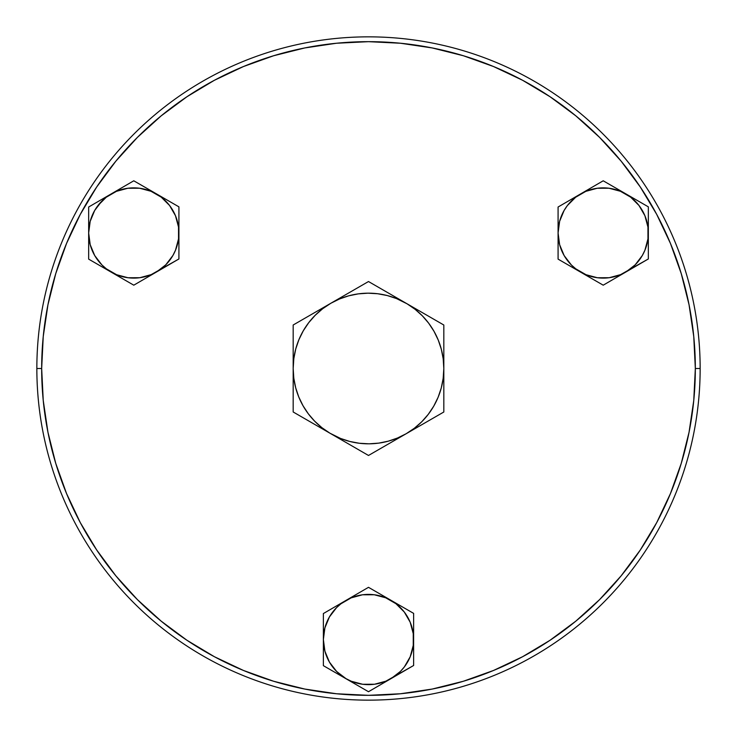 <?xml version="1.0" encoding="UTF-8"?>
<svg xmlns="http://www.w3.org/2000/svg" width="737" height="737" viewBox="0 0 737 737"><rect width="100%" height="100%" fill="white"/><g stroke="black" fill="none" stroke-linecap="round" stroke-linejoin="round"><path stroke-width="1.11" d="M156.465 272.008L167.815 265.412L156.465 272.008L165.77 264.832L172.9 255.499L175.498 250.212L178.538 238.862L178.529 227.088L175.47 215.692L169.565 205.485L161.219 197.148L150.993 191.27L139.597 188.23L127.796 188.257L116.409 191.344L106.229 197.249L97.938 205.577L94.677 210.478L90.19 221.34L88.661 232.993L90.2 244.684L94.723 255.582L101.909 264.933L106.358 268.83L116.584 274.708L127.98 277.748L139.781 277.72L151.168 274.634L178.916 258.963L178.916 206.848L133.784 180.795L88.661 207.014L88.661 232.993A45.132 45.132 0 0 1 156.299 193.877A45.132 45.132 0 0 1 156.465 272.008A45.132 45.132 0 0 1 88.661 232.993L88.661 259.129L133.784 285.182L156.465 272.008L133.784 285.182L122.646 278.752L133.784 285.182L144.996 278.669L133.784 285.182M139.339 183.992L178.916 206.848L167.741 200.4L178.916 206.848L178.916 232.993M133.784 180.795L122.582 187.309M111.112 193.969L116.879 190.616M88.661 207.014L88.661 226.388L88.661 207.014M88.661 232.993L88.661 239.636M128.238 281.985L88.661 259.129L99.836 265.578L88.661 259.129L88.661 246.204M178.916 258.963L178.916 246.121L178.916 258.963L167.815 265.412L178.916 258.963M178.916 219.773L178.916 226.342M162.057 197.12L167.741 200.4M150.588 190.496L156.308 193.794M105.52 268.867L99.836 265.578M116.99 275.491L111.269 272.183M150.698 275.362L144.996 278.669M133.692 187.861L127.796 188.257M122.001 189.427L116.409 191.344M101.807 201.146L94.677 210.478L92.079 215.766M92.107 250.285L94.723 255.582M133.885 278.116L139.781 277.72M145.576 276.55L151.168 274.634M407.082 303.81L396.46 298.559L387.22 295.537L377.676 293.741L367.975 293.179L358.283 293.87L348.758 295.813L339.564 298.955L330.849 303.257L322.659 308.739L315.243 315.233L308.748 322.64L303.266 330.83L298.909 339.674L295.74 348.997L293.823 358.67L293.179 368.5L293.805 378.201L295.675 387.736L298.761 396.957L302.999 405.7L308.333 413.825L314.671 421.195L321.903 427.681L329.918 433.19L340.54 438.441L349.78 441.463L359.324 443.259L369.025 443.821L378.717 443.13L388.242 441.187L397.436 438.045L406.151 433.743L414.341 428.261L421.757 421.767L428.252 414.36L433.734 406.17L438.091 397.326L441.26 388.003L443.177 378.33L443.821 368.5L443.195 358.799L441.325 349.264L438.239 340.043L434.001 331.3L428.667 323.175L422.329 315.805L415.097 309.319L407.082 303.81A75.321 75.321 0 0 1 443.821 368.5L443.821 325.017L407.082 303.81L443.821 325.017L443.821 368.5A75.321 75.321 0 0 1 331.77 434.259L368.5 455.466L443.821 412.001L443.821 368.5L443.821 412.001L368.5 455.466L329.918 433.19A75.321 75.321 0 0 1 330.849 303.257L293.179 324.999L293.179 411.983L329.918 433.19L293.179 411.983L293.179 324.999L330.849 303.257A75.321 75.321 0 0 1 405.23 302.741L368.5 281.534L330.849 303.257L368.5 281.534L416.423 309.199M321.268 308.794L340.42 297.739M395.889 297.343L405.23 302.741M293.179 390.481L293.179 335.703M329.918 433.19L320.577 427.801M425.194 422.752L396.58 439.261M443.821 357.445L443.821 379.564M377.676 293.741L367.975 293.179M308.748 322.64L303.266 330.83M359.324 443.259L369.025 443.821M428.252 414.36L433.734 406.17M656.704 214.375L670.449 243.431L681.255 273.63L689.049 304.74L693.757 336.468L695.332 368.5A326.832 326.832 0 0 1 368.5 695.332A326.832 326.832 0 0 1 41.668 368.5L36.85 368.5A331.65 331.65 0 0 0 368.5 700.15A331.65 331.65 0 0 0 700.15 368.5A331.65 331.65 0 0 1 368.5 700.15A331.65 331.65 0 0 1 36.85 368.5A331.65 331.65 0 0 1 368.5 36.85A331.65 331.65 0 0 1 700.15 368.5L695.332 368.5L700.15 368.5A331.65 331.65 0 0 0 368.5 36.85A331.65 331.65 0 0 0 36.85 368.5L41.668 368.5A326.832 326.832 0 0 1 368.5 41.668A326.832 326.832 0 0 1 695.332 368.5L693.757 400.532L689.049 432.26L681.255 463.37L670.449 493.569L656.741 522.57L640.25 550.078L621.144 575.837L599.605 599.605L575.837 621.144L549.894 640.37M522.625 656.704L493.569 670.449L463.37 681.255L432.26 689.049L400.532 693.757L368.5 695.332L336.468 693.757L304.74 689.049L273.63 681.255L243.431 670.449L214.43 656.741L186.922 640.25L161.163 621.144L137.395 599.605L115.856 575.837L96.63 549.894M80.296 522.625L66.551 493.569L55.745 463.37L47.951 432.26L43.243 400.532L41.668 368.5L43.243 336.468L47.951 304.74L55.745 273.63L66.551 243.431L80.259 214.43L96.75 186.922L115.856 161.163L137.395 137.395L161.163 115.856L187.106 96.63M214.375 80.296L243.431 66.551L273.63 55.745L304.74 47.951L336.468 43.243L368.5 41.668L400.532 43.243L432.26 47.951L463.37 55.745L493.569 66.551L522.57 80.259L550.078 96.75L575.837 115.856L599.605 137.395L621.144 161.163L640.37 187.106M681.255 463.37L670.449 493.569M273.63 681.255L243.431 670.449M55.745 273.63L66.551 243.431M463.37 55.745L493.569 66.551M391.172 678.537L402.522 671.941L391.172 678.537L400.477 671.37L404.355 666.93L410.214 656.75L413.245 645.4L413.245 633.627L410.187 622.231L404.281 612.014L395.926 603.686L385.709 597.799L374.304 594.768L362.503 594.787L351.116 597.873L340.936 603.787L336.523 607.675L329.384 617.007L324.897 627.869L323.368 639.523L324.916 651.213L329.43 662.112L336.625 671.471L345.994 678.639L351.291 681.246L362.696 684.277L374.497 684.249L385.884 681.172L413.632 665.493L413.632 613.377L368.5 587.325L323.368 613.553L323.368 639.523A45.132 45.132 0 0 1 391.006 600.406A45.132 45.132 0 0 1 391.172 678.537A45.132 45.132 0 0 1 323.368 639.523L323.368 665.658L368.5 691.721L391.172 678.537L368.5 691.721L323.368 665.658L323.368 652.733L323.368 665.658L334.543 672.116M413.577 613.35L408.132 610.208M408.068 610.172L402.457 606.929L413.632 613.377L413.632 626.303L413.632 613.377M391.015 600.323L402.457 606.929M379.601 593.736L374.055 590.53M368.5 587.325L357.288 593.838L368.5 587.325M345.828 600.498L357.288 593.838M334.478 607.095L323.368 613.553L334.478 607.095M323.368 613.553L323.368 632.917L323.368 613.553M323.368 639.523L323.368 652.733M363.037 688.57L368.5 691.721L379.712 685.207M413.632 665.493L413.632 646.128L413.632 665.493L402.522 671.941L413.632 665.493M413.632 639.523L413.632 626.303M351.696 682.02L345.985 678.713M410.187 622.231L407.57 616.933M368.408 594.391L362.503 594.787M356.708 595.957L351.116 597.873M326.813 656.814L329.43 662.112M368.592 684.655L374.497 684.249M380.292 683.088L385.884 681.172M550.078 640.25L522.57 656.741M96.75 550.078L80.259 522.57M186.922 96.75L214.43 80.259M640.25 186.922L656.741 214.43M625.888 272.008L637.238 265.412L625.888 272.008L635.193 264.832L642.323 255.499L644.921 250.212L647.961 238.862L647.952 227.088L644.893 215.692L638.988 205.485L630.642 197.148L620.416 191.27L609.02 188.23L597.219 188.257L585.832 191.344L575.652 197.249L567.361 205.577L564.1 210.478L559.613 221.34L558.084 232.993L559.623 244.684L564.146 255.582L571.332 264.933L575.781 268.83L586.007 274.708L597.403 277.748L609.204 277.72L620.591 274.634L648.339 258.963L648.339 206.848L603.216 180.795L558.084 207.014L558.084 232.993A45.132 45.132 0 0 1 625.722 193.877A45.132 45.132 0 0 1 625.888 272.008A45.132 45.132 0 0 1 558.084 232.993L558.084 259.129L603.216 285.182L625.888 272.008L603.216 285.182L592.069 278.752L603.216 285.182L614.418 278.669M648.284 206.811L642.848 203.679M642.784 203.633L637.164 200.4L648.339 206.848L648.339 219.773L648.339 206.848M625.731 193.794L637.164 200.4M614.308 187.198L608.762 184.001M603.216 180.795L592.004 187.309L603.216 180.795M580.535 193.969L592.004 187.309M569.185 200.565L558.084 207.014L569.185 200.565M558.084 207.014L558.084 226.388L558.084 207.014M558.084 232.993L558.084 246.204M558.084 259.129L569.259 265.578L558.084 259.129M597.661 281.985L569.259 265.578M648.339 258.963L648.339 239.589L648.339 258.963L637.238 265.412L648.339 258.963M648.339 232.993L648.339 219.773M586.412 275.491L580.692 272.183M644.893 215.692L642.277 210.395M603.115 187.861L597.219 188.257M603.308 278.116L609.204 277.72M614.999 276.55L620.591 274.634"/></g></svg>
